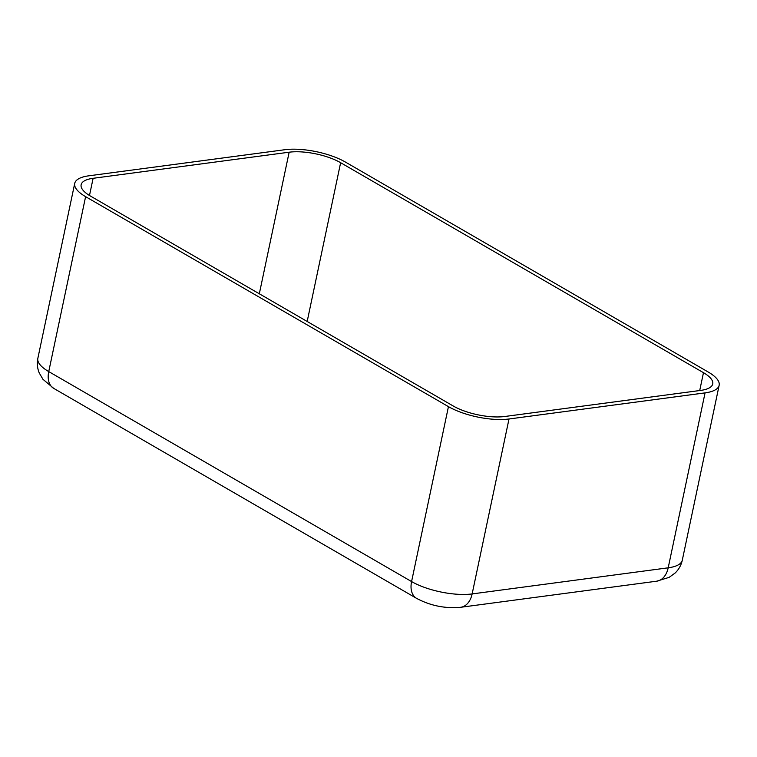 <?xml version="1.0" encoding="UTF-8"?>
<svg xmlns="http://www.w3.org/2000/svg" width="757" height="757" viewBox="0 0 757 757"><rect width="100%" height="100%" fill="white"/><g stroke="black" fill="none" stroke-linecap="round" stroke-linejoin="round"><path stroke-width="1.14" d="M85.607 196.659A43.717 14.894 -168.1 0 1 74.716 183.402A43.717 14.894 -168.1 0 1 88.806 175.813L284.859 149.716A43.717 14.894 -168.1 0 1 345.419 162.064L708.259 372.047A43.717 14.894 -168.1 0 1 719.15 385.304A43.717 14.894 -168.1 0 1 705.06 392.883L509.007 418.99A43.717 14.894 -168.1 0 1 448.447 406.632L85.607 196.659L48.741 371.592A43.717 14.894 -168.1 0 1 37.85 358.335C36.847 363.332 37.301 368.186 39.222 372.908L42.95 379.295L53.738 388.388A21.858 14.251 -59.9 0 1 48.741 371.592L411.581 581.565L448.447 406.632M90.386 196.025A37.159 12.661 -168.1 0 1 81.131 184.755A37.159 12.661 -168.1 0 1 93.111 178.302L289.155 152.204A37.159 12.661 -168.1 0 1 340.631 162.708L703.471 372.681A37.159 12.661 -168.1 0 1 712.734 383.95A37.159 12.661 -168.1 0 1 700.755 390.394L504.711 416.501A37.159 12.661 -168.1 0 1 453.235 405.998L90.386 196.025M259.32 293.782L289.155 152.204M307.172 321.479L340.631 162.708M89.487 195.486L93.111 178.302M699.714 390.536L703.471 372.681M53.738 388.388L416.577 598.361A21.858 14.251 -59.9 0 1 411.581 581.565A43.717 14.894 -168.1 0 0 472.141 593.923L509.007 418.99M416.577 598.361C430.459 605.751 445.163 608.723 460.691 607.284A21.858 14.799 -97.6 0 0 472.141 593.923L668.194 567.816L705.06 392.883M656.735 581.187A21.858 14.799 -97.6 0 0 668.194 567.816A43.717 14.894 -168.1 0 0 682.284 560.237C681.196 565.205 678.811 569.472 675.14 573.011L669.16 577.354L656.735 581.187L460.691 607.284M74.716 183.402L37.85 358.335M719.15 385.304L682.284 560.237"/></g></svg>
